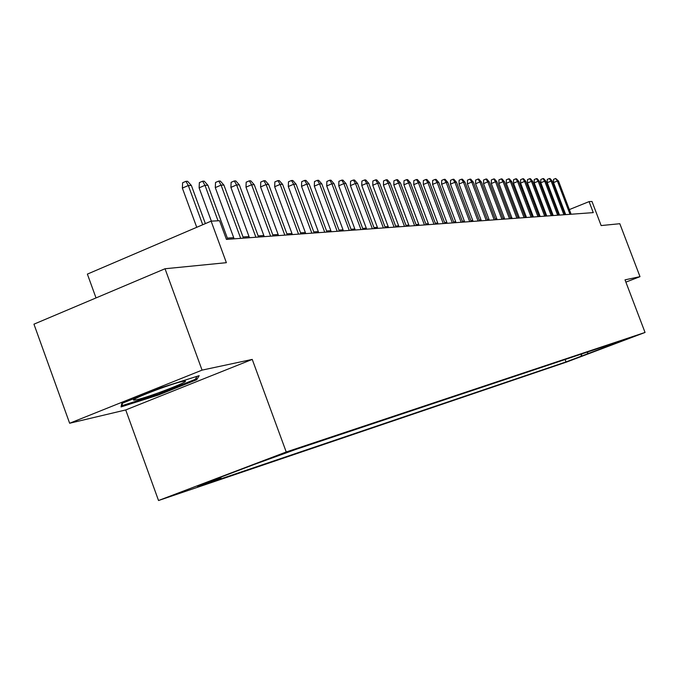 <?xml version="1.0" encoding="UTF-8"?>
<svg xmlns="http://www.w3.org/2000/svg" width="679" height="679" viewBox="0 0 679 679"><rect width="100%" height="100%" fill="white"/><g stroke="black" fill="none" stroke-linecap="round" stroke-linejoin="round"><path stroke-width="1.02" d="M635.485 335.884L621.506 341.138L635.485 335.884M158.53 500.516L566.753 361.983L645.05 332.455L286.232 451.985L158.53 500.516L125.725 409.946L252.24 359.412L202.062 370.123L69.64 423.246L125.725 409.946M69.64 423.246L33.95 324.172L165.031 268.748L226.379 262.68L211.118 221.15L87.379 274.104L96.019 297.928M625.885 282.116L640 276.659L619.817 223.714L601.144 225.564L591.978 201.459L589.083 201.612L569.35 209.573M202.062 370.123L165.031 268.748M211.118 221.15L219.555 220.709L226.43 239.398L593.276 212.62L589.083 201.612M266.482 459.997L292.293 450.406L266.423 459.844M612.721 343.608L613.544 343.998L628.695 338.278L296.002 449.354L254.54 464.326L202.41 484.135L220.828 477.914L197.555 486.758L565.989 361.932L580.893 356.314L581.937 353.886M613.544 343.998L580.893 356.314M252.24 359.412L286.232 451.985M640 276.659L625.019 279.85L645.05 332.455M552.935 214.785L552.112 214.844M546.476 215.251L545.577 215.311M539.873 215.727L538.897 215.795M533.117 216.211L532.056 216.278M526.191 216.703L525.045 216.788M519.112 217.212L517.873 217.297M511.856 217.73L510.532 217.823M504.429 218.265L503.003 218.366M496.807 218.808L495.28 218.918M489.007 219.368L487.369 219.487M481.004 219.937L479.255 220.064M472.788 220.531L470.929 220.658M464.368 221.133L462.382 221.269M455.719 221.753L453.606 221.897M446.85 222.381L444.601 222.542M437.734 223.035L435.341 223.213M428.364 223.705L425.826 223.892M418.739 224.401L416.04 224.588M408.834 225.105L405.983 225.309M398.658 225.835L395.628 226.056M388.176 226.591L384.968 226.82M377.388 227.363L373.993 227.601M366.278 228.152L362.679 228.416M354.837 228.976L351.026 229.247M343.039 229.816L338.999 230.113M330.868 230.69L326.599 230.996M318.307 231.59L313.791 231.912M305.346 232.515L300.568 232.863M291.962 233.474L286.903 233.839M278.127 234.467L272.771 234.849M263.817 235.494L258.156 235.902M249.023 236.555L243.031 236.979M233.703 237.65L227.363 238.108M564.521 211.517L563.909 211.763M559.021 213.741L558.35 214.012M221.193 476.998L220.828 477.914M565.072 359.522L565.989 361.932M587.31 354.141L587.878 351.909M121.057 406.925L158.275 395.085L196.74 379.705L199.168 375.657L161.449 387.565L121.787 403.462L121.057 406.925M196.104 377.974L196.74 379.705M157.961 394.227L158.275 395.085M202.724 224.741L188.321 185.511L182.362 188.108L182.617 182.77L185.927 181.318L188.321 185.511L191.368 185.469L205.372 223.612M182.362 188.108L196.74 227.304M185.927 181.318L187.625 181.31L191.368 185.469M182.413 381.462C170.633 383.839 127.652 400.466 134.094 400.135L136.861 399.702C149.465 397.003 191.894 380.52 184.696 381.097L182.413 381.462M197.08 376.31L195.323 379.289L158.046 394.202L121.965 405.669L122.509 403.173M121.558 404.531L121.965 405.669M218.035 220.785L204.99 185.308L199.117 187.862L199.363 182.617L202.622 181.191L204.99 185.308L207.927 185.274L227.796 239.297M199.117 187.862L211.347 221.133M202.622 181.191L204.26 181.183L207.927 185.274M240.68 238.354L221.074 185.112L215.285 187.616L215.523 182.464L218.731 181.072L221.074 185.112L223.909 185.078L243.464 238.151M215.285 187.616L234.136 238.838M218.731 181.072L220.31 181.055L223.909 185.078M255.898 237.243L236.606 184.917L230.902 187.387L231.115 182.32L234.28 180.953L236.606 184.917L239.339 184.883L258.58 237.047M230.902 187.387L249.448 237.718M234.28 180.953L235.808 180.937L239.339 184.883M270.598 236.173L251.603 184.739L245.985 187.166L246.188 182.184L249.312 180.835L251.603 184.739L254.252 184.705L273.196 235.986M245.985 187.166L264.241 236.64M249.312 180.835L250.78 180.826L254.252 184.705M284.807 235.138L266.109 184.561L260.566 186.946L260.753 182.048L263.834 180.724L266.109 184.561L268.663 184.527L287.31 234.951M260.566 186.946L278.543 235.596M263.834 180.724L265.26 180.716L268.663 184.527M298.548 234.136L280.13 184.391L274.664 186.733L274.842 181.921L277.881 180.614L280.13 184.391L282.608 184.357L300.975 233.958M274.664 186.733L292.369 234.586M277.881 180.614L279.256 180.606L282.608 184.357M311.839 233.16L293.701 184.221L288.312 186.53L288.482 181.794L291.469 180.512L293.701 184.221L296.095 184.196L314.19 232.99M288.312 186.53L305.754 233.61M291.469 180.512L292.81 180.504L296.095 184.196M324.715 232.226L306.84 184.068L301.527 186.335L301.688 181.675L304.633 180.41L306.84 184.068L309.166 184.034L326.989 232.057M301.527 186.335L318.706 232.659M304.633 180.41L305.932 180.402L309.166 184.034M337.183 231.31L319.571 183.907L314.326 186.148L314.47 181.556L317.39 180.317L319.571 183.907L321.821 183.882L339.39 231.149M314.326 186.148L331.259 231.743M317.39 180.317L318.638 180.308L321.821 183.882M349.269 230.436L331.904 183.763L326.726 185.961L326.871 181.446L329.748 180.224L331.904 183.763L334.085 183.729L351.408 230.274M326.726 185.961L343.421 230.86M329.748 180.224L330.962 180.207L334.085 183.729M360.982 229.578L343.871 183.61L338.762 185.783L338.889 181.335L341.724 180.13L343.871 183.61L345.984 183.585L363.053 229.426M338.762 185.783L355.219 229.994M341.724 180.13L342.903 180.122L345.984 183.585M372.355 228.747L355.473 183.474L350.432 185.613L350.551 181.225L353.352 180.037L355.473 183.474L357.527 183.449L374.358 228.602M350.432 185.613L366.66 229.162M353.352 180.037L354.497 180.028L357.527 183.449M383.38 227.94L366.736 183.338L361.754 185.443L361.873 181.123L364.64 179.952L366.736 183.338L368.731 183.313L385.332 227.796M361.754 185.443L377.762 228.348M364.64 179.952L365.743 179.943L368.731 183.313M394.092 227.159L377.668 183.203L372.754 185.274L372.864 181.021L375.589 179.867L377.668 183.203L379.603 183.177L395.984 227.024M372.754 185.274L388.541 227.567M375.589 179.867L376.675 179.859L379.603 183.177M404.497 226.404L388.295 183.075L383.44 185.121L383.542 180.92L386.232 179.782L388.295 183.075L390.17 183.05L406.339 226.268M383.44 185.121L399.014 226.803M386.232 179.782L387.285 179.774L390.17 183.05M414.606 225.666L398.615 182.948L393.82 184.96L393.913 180.826L396.578 179.706L398.615 182.948L400.44 182.923L416.397 225.53M393.82 184.96L409.191 226.056M396.578 179.706L397.597 179.697L400.44 182.923M424.434 224.944L408.656 182.821L403.912 184.815L404.005 180.733L406.636 179.629L408.656 182.821L410.43 182.804L426.174 224.817M403.912 184.815L419.087 225.335M406.636 179.629L407.629 179.621L410.43 182.804M433.991 224.248L418.417 182.702L413.732 184.671L413.817 180.648L416.414 179.553L418.417 182.702L420.14 182.685L435.68 224.121M413.732 184.671L428.712 224.63M416.414 179.553L417.381 179.545L420.14 182.685M443.285 223.569L427.914 182.592L423.289 184.527L423.365 180.555L425.928 179.485L427.914 182.592L429.595 182.566L444.94 223.45M423.289 184.527L438.074 223.951M425.928 179.485L426.87 179.477L429.595 182.566M452.341 222.907L437.157 182.481L432.582 184.391L432.659 180.47L435.197 179.409L437.157 182.481L438.795 182.456L453.945 222.788M432.582 184.391L447.181 223.281M435.197 179.409L436.105 179.4L438.795 182.456M461.151 222.262L446.154 182.371L441.639 184.255L441.698 180.385L444.21 179.341L446.154 182.371L447.75 182.345L462.713 222.152M441.639 184.255L456.059 222.636M444.21 179.341L445.101 179.332L447.75 182.345M469.732 221.643L454.922 182.261L450.449 184.119L450.516 180.308L452.995 179.273L454.922 182.261L456.475 182.244L471.251 221.524M450.449 184.119L464.699 222.008M452.995 179.273L453.861 179.264L456.475 182.244M478.092 221.031L463.46 182.159L459.046 183.992L459.097 180.232L461.55 179.205L463.46 182.159L464.971 182.142L479.578 220.921M459.046 183.992L473.119 221.388M461.55 179.205L462.399 179.205L464.971 182.142M486.24 220.437L471.786 182.057L467.415 183.865L467.466 180.156L469.893 179.146L471.786 182.057L473.263 182.04L487.692 220.327M467.415 183.865L481.326 220.794M469.893 179.146L470.717 179.137L473.263 182.04M494.185 219.852L479.9 181.955L475.58 183.746L475.631 180.079L478.024 179.078L479.9 181.955L481.335 181.938L495.594 219.75M475.58 183.746L489.321 220.208M478.024 179.078L478.831 179.078L481.335 181.938M501.934 219.292L487.811 181.862L483.541 183.627L483.592 180.003L485.96 179.018L487.811 181.862L489.219 181.845L503.309 219.19M483.541 183.627L497.121 219.64M485.96 179.018L486.741 179.018L489.219 181.845M509.496 218.74L495.534 181.768L491.307 183.517L491.35 179.935L493.701 178.959L495.534 181.768L496.909 181.751L510.837 218.638M491.307 183.517L504.735 219.088M493.701 178.959L494.465 178.959L496.909 181.751M516.872 218.197L503.071 181.675L498.895 183.398L498.929 179.867L501.246 178.9L503.071 181.675L504.412 181.658L518.179 218.103M498.895 183.398L512.161 218.545M501.246 178.9L501.993 178.9L504.412 181.658M524.069 217.67L510.43 181.582L506.296 183.288L506.33 179.799L508.622 178.849L510.43 181.582L511.728 181.565L525.351 217.577M506.296 183.288L519.418 218.01M508.622 178.849L509.352 178.84L511.728 181.565M531.105 217.161L517.61 181.497L513.519 183.186L513.545 179.731L515.819 178.789L517.61 181.497L518.883 181.48L532.353 217.068M513.519 183.186L526.497 217.492M515.819 178.789L516.532 178.789L518.883 181.48M537.972 216.66L524.621 181.412L520.572 183.075L520.606 179.663L522.847 178.738L524.621 181.412L525.869 181.395L539.185 216.567M520.572 183.075L533.405 216.991M522.847 178.738L523.543 178.73L525.869 181.395M544.677 216.168L531.479 181.327L527.473 182.974L527.498 179.604L529.722 178.687L531.479 181.327L532.692 181.31L545.865 216.083M527.473 182.974L540.161 216.499M529.722 178.687L530.401 178.679L532.692 181.31M551.229 215.693L538.175 181.251L534.212 182.872L534.229 179.536L536.435 178.636L538.175 181.251L539.364 181.234L552.392 215.608M534.212 182.872L546.765 216.015M536.435 178.636L537.097 178.628L539.364 181.234M557.637 215.226L544.728 181.166L540.798 182.778L540.815 179.477L542.996 178.585L544.728 181.166L545.891 181.149L558.775 215.141M540.798 182.778L553.224 215.549M542.996 178.585L543.641 178.577L545.891 181.149M563.901 214.768L551.127 181.089L547.24 182.685L547.257 179.417L549.413 178.535L551.127 181.089L552.265 181.072L565.021 214.683M547.24 182.685L559.53 215.082M549.413 178.535L550.049 178.526L552.265 181.072M570.029 214.318L557.383 181.013L553.538 182.583L553.555 179.358L555.685 178.484L557.383 181.013L558.494 180.996L571.124 214.241M553.538 182.583L565.7 214.632M555.685 178.484L558.494 180.996M135.24 398.76L134.094 400.135"/></g></svg>
